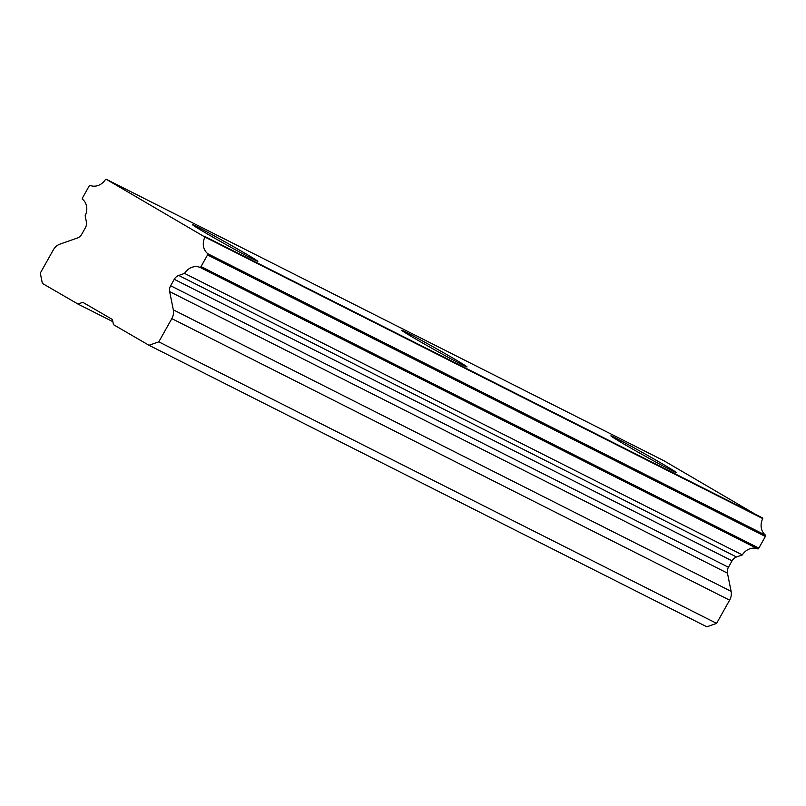 <?xml version="1.0" encoding="UTF-8"?>
<svg xmlns="http://www.w3.org/2000/svg" width="806" height="806" viewBox="0 0 806 806"><rect width="100%" height="100%" fill="white"/><g stroke="black" fill="none" stroke-linecap="round" stroke-linejoin="round"><path stroke-width="1.21" d="M149.009 345.28L158.792 341.845L716.594 623.37L706.812 626.806L149.009 345.28L113.465 324.657L112.427 319.498L82.806 302.321L77.92 304.033L112.86 321.675M241.74 251.391A37.439 0.937 -150.7 0 1 257.829 261.356A37.439 0.937 -150.7 0 1 208.623 234.677A37.439 0.937 -150.7 0 1 192.533 224.713A37.439 0.937 -150.7 0 1 241.74 251.391M765.7 535.305L207.898 253.779A2.368 2.055 116.8 0 1 207.555 254.938L201.026 266.585A2.368 2.055 116.8 0 1 200.22 267.471L758.023 548.997A2.368 2.055 -63.2 0 0 758.829 548.11L765.357 536.464A2.368 2.055 -63.2 0 0 765.7 535.305A13.793 11.979 116.8 0 1 762.748 518.58L663.882 460.72L106.08 179.194L204.946 237.055L762.748 518.58M207.898 253.779A13.793 11.979 116.8 0 1 204.946 237.055M106.08 179.194L105.536 179.385A13.793 11.979 116.8 0 1 89.879 185.32A2.368 2.055 116.8 0 0 89.063 186.206L82.534 197.843A2.368 2.055 116.8 0 0 82.192 199.001A13.793 11.979 116.8 0 1 85.144 215.726L86.383 221.882A7.879 6.851 116.8 0 1 85.386 227.745L81.769 234.183A7.879 6.851 116.8 0 1 77.316 238.042L60.017 244.107A11.818 10.266 116.8 0 0 53.327 249.89L40.3 273.103L42.365 283.41L77.92 304.033M158.792 341.845L171.819 318.622A11.818 10.266 116.8 0 0 173.31 309.826L169.653 291.601A7.879 6.851 116.8 0 1 170.64 285.737L728.443 567.263L732.06 560.825L174.257 279.299L170.64 285.737M174.257 279.299A7.879 6.851 116.8 0 1 178.72 275.45L736.523 556.976L742.356 554.921A13.793 11.979 116.8 0 1 758.023 548.997M742.356 554.921L184.554 273.395L178.72 275.45M184.554 273.395A13.793 11.979 116.8 0 1 200.22 267.471M736.523 556.976A7.879 6.851 -63.2 0 0 732.06 560.825M728.443 567.263A7.879 6.851 -63.2 0 0 727.455 573.137L169.653 291.601M716.594 623.37L729.621 600.158A11.818 10.266 -63.2 0 0 731.113 591.352L727.455 573.137M626.977 445.819A37.439 0.937 -150.7 0 1 610.888 435.855A37.439 0.937 -150.7 0 1 660.094 462.533A37.439 0.937 -150.7 0 1 676.184 472.497A37.439 0.937 -150.7 0 1 626.977 445.819M417.8 340.243A37.439 0.937 -150.7 0 1 401.71 330.279A37.439 0.937 -150.7 0 1 450.917 356.957A37.439 0.937 -150.7 0 1 467.006 366.921A37.439 0.937 -150.7 0 1 417.8 340.243M204.835 236.48L762.637 518.006M758.829 548.11L201.026 266.585M207.555 254.938L765.357 536.464M173.31 309.826L731.113 591.352M729.621 600.158L171.819 318.622"/></g></svg>
